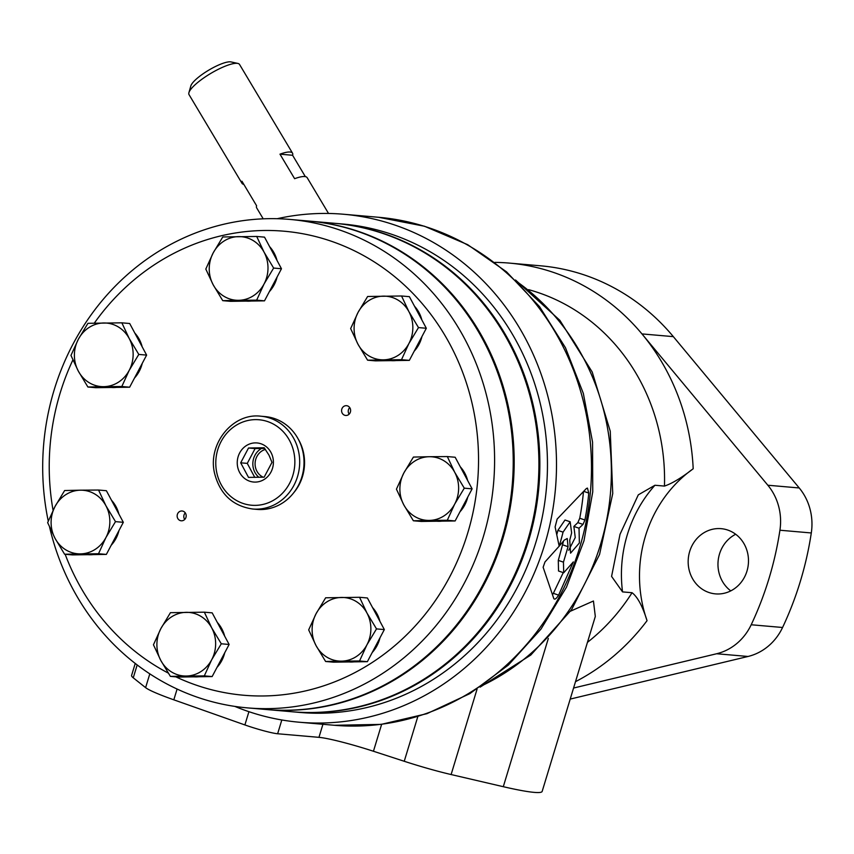 <?xml version="1.0" encoding="UTF-8"?>
<svg xmlns="http://www.w3.org/2000/svg" width="854" height="854" viewBox="0 0 854 854"><rect width="100%" height="100%" fill="white"/><g stroke="black" fill="none" stroke-linecap="round" stroke-linejoin="round"><path stroke-width="1.28" d="M654.943 485.253L664.455 486.086C671.981 483.567 681.567 477.802 693.192 468.761A126.499 116.518 -85 0 0 647.044 620.677C642.55 606.201 637.554 596.882 632.056 592.719L622.545 591.897L611.581 576.407L620.025 534.284L638.301 494.85L654.943 485.253A126.499 116.518 -85 0 0 622.545 591.897M556.851 534.487A249.069 229.416 -85 0 0 557.886 530.377L564.996 520.022L570.173 521.794L571.625 532.896A254.951 234.839 95 0 1 569.735 540.155L570.568 553.157L579.375 542.984L579.023 528.199L583.015 524.409L584.926 520.011L579.749 518.229L577.848 522.637L573.867 526.427L575.244 537.55L568.721 550.264M579.749 518.229A249.069 229.416 -85 0 0 583.442 491.84M584.926 520.011A254.951 234.839 -85 0 0 588.769 493.078L587.456 488.093L586.356 488.541L557.15 519.061L555.111 526.95L559.178 546.186L544.98 561.953L543.133 567.28L553.819 598.643C554.801 599.828 556.392 598.654 558.612 595.131L553.349 593.327L552.613 594.533M553.349 593.327L563.245 572.618M570.173 521.805L563.053 532.149A254.951 234.839 -85 0 1 559.189 546.176L564.291 540.112L567.227 538.522L568.059 546.688L563.448 562.156L563.704 572.778L558.527 571.006L558.292 560.384L563.555 540.988M588.769 493.078L583.848 491.381M234.829 706.397A254.951 234.839 -85 0 0 299.434 722.238A254.951 234.839 -85 0 0 555.463 488.573A254.951 234.839 -85 0 0 343.575 214.247A254.951 234.839 -85 0 0 277.198 218.709M563.704 572.778L573.333 561.9L558.612 595.131M305.337 176.618L292.591 155.268A29.42 7.067 149.2 0 0 292.516 153.154A29.42 7.067 149.2 0 0 279.973 154.168L292.591 155.268M328.534 213.468L307.162 177.675A29.42 7.067 -30.8 0 0 294.619 178.689L279.973 154.168M263.203 218.816L256.648 207.842A29.42 7.067 -30.8 0 1 256.584 205.739L241.938 181.219A29.42 7.067 149.2 0 0 242.013 183.332A29.42 7.067 149.2 0 0 243.838 184.389M242.013 183.332L189.033 94.634A29.42 7.067 -30.8 0 1 188.915 92.67L190.837 85.934A24.158 5.797 -30.8 0 1 208.696 70.177A24.158 5.797 -30.8 0 1 231.028 61.926L237.86 63.431A29.42 7.067 -30.8 0 1 239.547 64.466L292.516 153.154M188.915 92.67A29.42 7.067 -30.8 0 1 210.66 73.487A29.42 7.067 -30.8 0 1 237.86 63.431M570.557 611.165L593.445 601.002L595.313 616.46L542.162 791.402A98.061 8.54 -163.1 0 1 503.294 786.694L451.115 774.546A58.841 5.124 -163.1 0 1 404.241 761.277L373.444 751.253A49.03 4.27 -163.1 0 0 318.958 737.344L277.635 733.757A24.51 2.135 -163.1 0 1 244.895 724.939L173.821 699.821A58.841 5.124 -163.1 0 1 145.607 687.641L133.256 677.82A98.061 8.54 -163.1 0 1 131.601 675.397L135.231 663.43M689.69 551.438A32.73 30.146 -85 0 0 715.503 593.882A32.73 30.146 -85 0 0 748.36 563.886A32.73 30.146 -85 0 0 721.16 528.669A32.73 30.146 -85 0 0 689.69 551.438M735.689 534.262A32.73 30.146 -85 0 0 719.495 554.032A32.73 30.146 -85 0 0 730.768 590.883M570.205 699.084L748.029 656.47A54.624 50.311 -85 0 0 782.574 627.487A318.691 293.552 -85 0 0 811.3 532.96A54.624 50.311 -85 0 0 799.227 487.965L673.336 336.636A220.631 203.231 -85 0 0 540.561 265.807L509.187 263.085A220.631 203.231 -85 0 0 494.85 262.392M573.568 688.036L716.645 653.748A54.624 50.311 -85 0 0 751.2 624.765A318.691 293.552 -85 0 0 779.926 530.227A54.624 50.311 -85 0 0 767.842 485.232L641.952 333.914A220.631 203.231 -85 0 0 509.187 263.085M568.059 546.688L562.914 544.916M579.023 528.199L573.867 526.427M292.207 711.766A245.151 225.808 -85 0 0 292.676 711.809L300.288 712.471A245.151 225.808 -85 0 0 546.464 487.783A245.151 225.808 -85 0 0 342.721 224.015L335.12 223.353A245.151 225.808 -85 0 0 334.64 223.31M292.676 711.809A245.151 225.808 -85 0 0 538.863 487.132A245.151 225.808 -85 0 0 335.12 223.353M266.533 709.535A245.151 225.808 -85 0 0 267.003 709.578A245.151 225.808 -85 0 0 513.19 484.901A245.151 225.808 -85 0 0 309.447 221.122A245.151 225.808 -85 0 0 308.967 221.079M267.003 709.578L291.726 711.724A245.151 225.808 -85 0 0 537.913 487.047A245.151 225.808 -85 0 0 334.17 223.268L309.447 221.122M265.391 449.428A14.71 13.547 -85 0 0 255.132 462.612A14.71 13.547 -85 0 0 263.213 477.205M261.463 448.478A17.165 15.81 -85 0 0 258.922 477.322M264.676 448.425L255.111 448.563L247.276 463.38L254.78 477.386M447.336 456.57L455.171 457.253L472.113 488.851L455.129 520.951L421.214 521.442L413.379 520.769L403.803 504.874L396.437 489.171L403.825 473.02A31.865 29.356 -85 0 0 403.803 504.874A31.865 29.356 -85 0 0 429.231 520.417L447.293 520.267L454.68 504.127L464.277 488.168L454.702 472.273L447.336 456.57L429.274 456.719A31.865 29.356 -85 0 0 403.825 473.02L413.411 457.071L429.274 456.719A31.865 29.356 -85 0 1 454.702 472.273A31.865 29.356 -85 0 1 454.68 504.127A31.865 29.356 -85 0 1 429.231 520.417L413.379 520.769M467.64 480.514A31.865 29.356 -85 0 0 464.779 473.148A31.865 29.356 -85 0 0 460.295 466.818M436.81 521.218A31.865 29.356 -85 0 0 441.817 521.143M459.975 511.781A31.865 29.356 -85 0 0 467.736 497.113M401.508 359.683L409.344 360.367L375.429 360.858L367.594 360.185L401.508 359.683L408.895 343.543L418.492 327.584L408.917 311.689L401.551 295.986L367.626 296.487L358.039 312.436L350.652 328.587L358.018 344.29A31.865 29.356 -85 0 0 383.446 359.833A31.865 29.356 -85 0 0 408.895 343.543A31.865 29.356 -85 0 0 408.917 311.689A31.865 29.356 -85 0 0 383.489 296.135A31.865 29.356 -85 0 0 358.039 312.436A31.865 29.356 -85 0 0 358.018 344.29L367.594 360.185M247.276 463.38L240.689 462.815L248.525 447.998L264.185 447.763L268.978 455.139L271.999 462.356L264.164 477.162L248.514 477.397L240.689 462.815M255.111 448.563L248.525 447.998M270.985 452.46A19.61 18.062 -85 0 0 239.675 452.919A19.61 18.062 -85 0 0 255.314 482.094A19.61 18.062 -85 0 0 270.985 452.46M204.309 675.877L212.144 676.56L178.23 677.062L170.394 676.379L204.309 675.877L211.696 659.736A31.865 29.356 -85 0 0 211.717 627.893A31.865 29.356 -85 0 0 186.289 612.339A31.865 29.356 -85 0 0 160.84 628.64A31.865 29.356 -85 0 0 160.819 660.484L153.453 644.781L160.84 628.64L170.437 612.681L204.352 612.179L212.187 612.862L229.128 644.46L212.144 676.56M401.551 295.986L409.386 296.669L426.327 328.267L409.344 360.367M418.492 327.584L426.327 328.267M170.394 676.379L160.819 660.484A31.865 29.356 -85 0 0 186.247 676.037A31.865 29.356 -85 0 0 211.696 659.736L221.293 643.788L211.717 627.893L204.352 612.179M98.52 553.734L106.355 554.406L72.43 554.908L64.594 554.225L98.52 553.734L105.907 537.582L115.493 521.634L105.917 505.739L98.552 490.036L106.387 490.708L123.328 522.317L106.355 554.406M87.898 387.011L103.75 386.67A31.865 29.356 -85 0 0 129.2 370.369A31.865 29.356 -85 0 0 129.221 338.526A31.865 29.356 -85 0 0 103.793 322.972A31.865 29.356 -85 0 0 78.344 339.273A31.865 29.356 -85 0 0 78.322 371.116L87.898 387.011L95.733 387.695L129.648 387.204L146.621 355.104L129.691 323.506L121.855 322.823L87.93 323.324L78.344 339.273L70.957 355.413L78.322 371.116A31.865 29.356 -85 0 0 103.75 386.67L121.812 386.52L129.2 370.369L138.796 354.421L129.221 338.526L121.855 322.823M64.594 554.225L55.03 538.33L47.653 522.627L55.04 506.486A31.865 29.356 -85 0 0 55.03 538.33A31.865 29.356 -85 0 0 80.457 553.883A31.865 29.356 -85 0 0 105.907 537.582A31.865 29.356 -85 0 0 105.917 505.739A31.865 29.356 -85 0 0 80.489 490.185L64.637 490.527L55.04 506.486A31.865 29.356 -85 0 1 80.489 490.185L98.552 490.036M115.493 521.634L123.328 522.317M293.648 492.833A44.13 40.65 -85 0 0 299.124 440.664A44.13 40.65 -85 0 0 298.313 439.223M175.849 676.848A232.896 214.514 -85 0 0 423.093 616.887A232.896 214.514 -85 0 0 449.855 344.13A232.896 214.514 -85 0 0 94.303 323.154M72.889 359.95A232.896 214.514 -85 0 0 53.076 510.35M65.15 554.278A232.896 214.514 -85 0 0 168.249 673.069M185.585 513.382A4.9 4.516 -85 0 0 177.162 515.496A4.9 4.516 -85 0 0 185.467 518.485A4.9 4.516 -85 0 0 185.585 513.382M350.023 408.073A4.9 4.516 -85 0 0 341.6 410.187A4.9 4.516 -85 0 0 349.905 413.165A4.9 4.516 -85 0 0 350.023 408.073M224.655 636.134A31.865 29.356 -85 0 0 221.794 628.768A31.865 29.356 -85 0 0 217.311 622.438M193.826 676.827A31.865 29.356 -85 0 0 198.833 676.752M216.991 667.401A31.865 29.356 -85 0 0 224.751 652.723M221.293 643.788L229.128 644.46M341.472 661.145L359.534 660.985L366.921 644.845L376.507 628.896L366.942 612.991L359.566 597.288L325.652 597.789L316.055 613.748L308.678 629.889L316.044 645.592A31.865 29.356 -85 0 0 341.472 661.145A31.865 29.356 -85 0 0 366.921 644.845A31.865 29.356 -85 0 0 366.942 612.991A31.865 29.356 -85 0 0 341.504 597.448A31.865 29.356 -85 0 0 316.055 613.748A31.865 29.356 -85 0 0 316.044 645.592L325.62 661.487L341.472 661.145M359.566 597.288L367.401 597.971L384.343 629.569L375.856 645.624L367.369 661.669L333.444 662.17L325.62 661.487M376.507 628.896L384.343 629.569M359.534 660.985L367.369 661.669M118.866 513.98A31.865 29.356 -85 0 0 116.005 506.614A31.865 29.356 -85 0 0 111.522 500.284M88.026 554.684A31.865 29.356 -85 0 0 93.033 554.609M111.201 545.247A31.865 29.356 -85 0 0 118.962 530.569M142.159 346.767A31.865 29.356 -85 0 0 139.298 339.401A31.865 29.356 -85 0 0 134.815 333.071M111.33 387.47A31.865 29.356 -85 0 0 116.336 387.396M134.494 378.034A31.865 29.356 -85 0 0 142.255 363.356M138.796 354.421L146.621 355.104M121.812 386.52L129.648 387.204M273.632 268.06L264.067 252.165L256.702 236.462L222.777 236.964L213.18 252.912A31.865 29.356 -85 0 0 213.169 284.766L222.745 300.661L230.569 301.334L264.494 300.843L256.659 300.16L264.046 284.019L273.632 268.06L281.468 268.743L264.494 300.843M222.745 300.661L238.597 300.309A31.865 29.356 -85 0 1 213.169 284.766L205.803 269.063L213.18 252.912A31.865 29.356 -85 0 1 238.629 236.611A31.865 29.356 -85 0 1 264.067 252.165A31.865 29.356 -85 0 1 264.046 284.019A31.865 29.356 -85 0 1 238.597 300.309L256.659 300.16M256.702 236.462L264.526 237.145L281.468 268.743M464.277 488.168L472.113 488.851M447.293 520.267L455.129 520.951M277.006 260.406A31.865 29.356 -85 0 0 274.145 253.04A31.865 29.356 -85 0 0 269.661 246.71M246.165 301.11A31.865 29.356 -85 0 0 251.183 301.035M269.341 291.673A31.865 29.356 -85 0 0 277.102 277.006M421.855 319.93A31.865 29.356 -85 0 0 418.994 312.564A31.865 29.356 -85 0 0 414.51 306.234M391.025 360.634A31.865 29.356 -85 0 0 396.032 360.559M414.19 351.197A31.865 29.356 -85 0 0 421.951 336.529M379.881 621.242A31.865 29.356 -85 0 0 377.02 613.877A31.865 29.356 -85 0 0 372.536 607.546M349.04 661.935A31.865 29.356 -85 0 0 354.058 661.861M372.216 652.509A31.865 29.356 -85 0 0 379.977 637.831M49.607 527.206A245.151 225.808 -85 0 0 247.414 707.881L266.053 709.493A245.151 225.808 -85 0 0 477.397 594.736A245.151 225.808 -85 0 0 483.033 339.903A245.151 225.808 -85 0 0 308.497 221.037L289.858 219.425A245.151 225.808 -85 0 0 48.262 521.132M247.414 707.881A245.151 225.808 -85 0 0 458.758 593.124A245.151 225.808 -85 0 0 464.395 338.28A245.151 225.808 -85 0 0 289.858 219.425M349.713 407.582A4.9 4.516 -85 0 0 349.147 414.158M185.275 512.891A4.9 4.516 -85 0 0 184.71 519.467M252.72 509.016L257.054 509.4A46.575 42.903 -85 0 0 297.213 487.591A46.575 42.903 -85 0 0 298.281 439.169A46.575 42.903 -85 0 0 265.124 416.592L260.79 416.208C232.64 412.642 207.405 444.091 214.567 473.308C219.969 494.156 232.694 506.059 252.72 509.016A46.575 42.903 -85 0 0 292.879 487.218A46.575 42.903 -85 0 0 293.947 438.796A46.575 42.903 -85 0 0 260.79 416.208M299.434 722.238L334.416 725.281A254.951 234.839 -85 0 0 590.445 491.605A254.951 234.839 -85 0 0 378.557 217.279L343.575 214.247M563.053 532.149L557.886 530.377M477.055 689.157L451.115 774.546M548.321 638.482L503.294 786.694M417.809 716.623L404.241 761.277M322.929 724.277L318.958 737.344M381.631 724.32L373.444 751.253M137.174 664.924L133.256 677.82M149.802 673.838L145.607 687.641M177.098 689.039L173.821 699.821M248.92 711.681L244.895 724.939M281.82 719.975L277.635 733.757M693.192 468.761A220.631 203.231 -85 0 0 641.952 333.914L673.336 336.636M767.842 485.232L799.227 487.965M716.645 653.748L748.029 656.47M575.5 681.673A220.631 203.231 -85 0 0 647.044 620.677M751.2 624.765L782.574 627.487M779.926 530.227L811.3 532.96M587.445 642.357A198.576 182.905 -85 0 0 632.056 592.719M664.455 486.086A198.576 182.905 -85 0 0 528.626 289.666M483.012 685.175A230.441 212.262 -85 0 0 610.439 493.345A230.441 212.262 -85 0 0 518.004 282.418M563.448 562.156L558.292 560.384M583.015 524.409L577.848 522.637M289.581 440.557A42.903 39.519 -85 0 0 221.09 441.561A42.903 39.519 -85 0 0 255.303 505.365A42.903 39.519 -85 0 0 289.581 440.557M480.119 687.139L530.793 655.05L571.561 609.713L599.54 554.524L612.745 493.548L610.247 431.195L592.217 372.024L559.872 320.335L515.496 279.984M334.416 725.281L381.172 724.384L426.925 713.677L469.881 693.619L508.386 665.042L540.998 629.067L566.501 587.114L583.976 540.785L592.761 491.808L592.548 442.062L583.335 393.406L565.444 347.685L539.525 306.629L506.529 271.839L467.672 244.671L424.459 226.235L378.557 217.279"/></g></svg>
